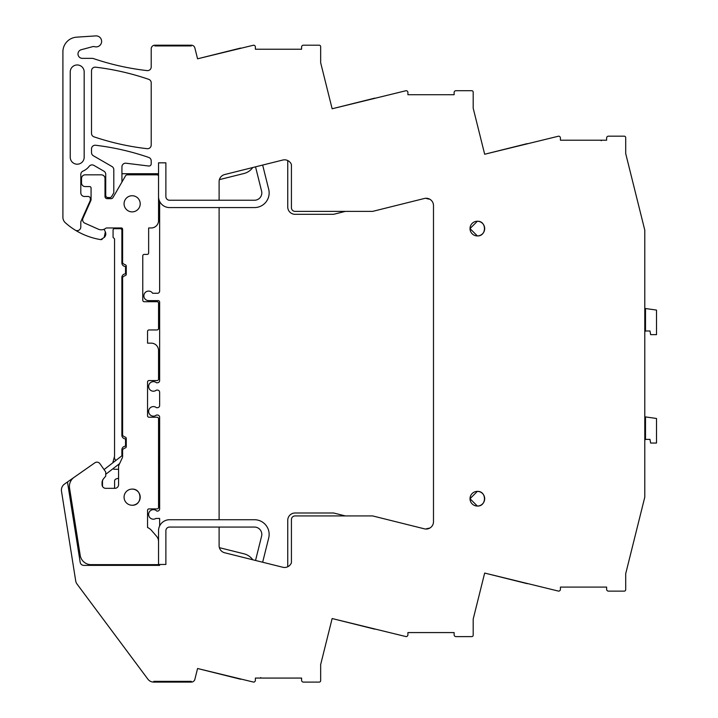 <?xml version="1.0" encoding="UTF-8"?>
<svg xmlns="http://www.w3.org/2000/svg" width="718" height="718" viewBox="0 0 718 718"><rect width="100%" height="100%" fill="white"/><g stroke="black" fill="none" stroke-linecap="round" stroke-linejoin="round"><path stroke-width="1.08" d="M425.837 529.031A16.137 16.137 0 0 1 429.687 528.134A7.333 7.333 0 0 0 433.493 521.708A7.333 7.333 0 0 1 424.383 528.825L372.642 515.928L295.08 515.928A3.671 3.671 0 0 0 291.418 519.59L291.418 562.759A7.333 7.333 0 0 1 282.793 567.256L224.671 552.77A7.333 7.333 0 0 1 219.107 545.653L219.107 527.066L169.547 527.066A3.671 3.671 0 0 0 165.876 530.728L165.876 564.465L159.638 564.465L159.638 565.38L83.809 565.38A3.671 3.671 0 0 1 80.183 562.284L67.465 481.984L64.539 484.04A7.333 7.333 0 0 0 61.497 491.193L75.695 580.853A7.333 7.333 0 0 0 77.059 584.093L147.872 679.147A7.333 7.333 0 0 0 153.751 682.1L153.751 681.364L191.311 681.364L153.751 681.364L153.751 682.1L191.311 682.1L191.311 681.364L191.311 682.1A3.671 3.671 0 0 0 194.874 679.318L197.567 668.503L253.553 682.1A1.831 1.831 0 0 0 255.384 680.269L255.384 678.07L301.587 678.07L301.587 680.269A1.831 1.831 0 0 0 303.418 682.1L319.187 682.1A1.463 1.463 0 0 0 320.659 680.637L320.659 664.599L332.138 618.539L406.083 636.615A1.831 1.831 0 0 0 407.914 634.784L407.914 632.576L454.126 632.576L454.126 634.784A1.831 1.831 0 0 0 455.957 636.615L471.726 636.615A1.463 1.463 0 0 0 473.189 635.143L473.189 619.113L484.668 573.063L527.236 583.671M484.668 573.063L558.586 591.129A1.831 1.831 0 0 0 560.426 589.29L560.426 587.091L606.629 587.091L606.629 589.29A1.831 1.831 0 0 0 608.46 591.129L624.229 591.129A1.463 1.463 0 0 0 625.701 589.658L625.701 573.727L644.791 497.134L644.791 230.173L625.701 153.571L625.701 137.641A1.463 1.463 0 0 0 624.229 136.178L608.46 136.178A1.831 1.831 0 0 0 606.629 138.009L606.629 140.207L560.426 140.207L560.426 138.009A1.831 1.831 0 0 0 558.586 136.178L484.668 154.244L473.189 108.194L473.189 92.155A1.463 1.463 0 0 0 471.726 90.692L455.957 90.692A1.831 1.831 0 0 0 454.126 92.523L454.126 94.722L407.914 94.722L407.914 92.523A1.831 1.831 0 0 0 406.083 90.692L332.138 108.768L320.659 62.699L320.659 46.67A1.463 1.463 0 0 0 319.187 45.198L303.418 45.198A1.831 1.831 0 0 0 301.587 47.038L301.587 49.237L255.384 49.237L255.384 47.038A1.831 1.831 0 0 0 253.553 45.198L197.567 58.804L194.874 47.98A3.671 3.671 0 0 0 191.311 45.198L154.873 45.198L154.873 45.934L154.873 45.198A3.671 3.671 0 0 0 151.211 48.869L151.211 66.962A3.671 3.671 0 0 1 147.127 70.606A256.694 256.694 0 0 1 96.571 59.612A7.333 7.333 0 0 1 96.481 59.585L93.412 58.562A3.671 3.671 0 0 0 92.236 58.364L82.408 58.364A4.398 4.398 0 0 1 81.269 49.713L92.667 46.661A3.689 3.689 0 0 1 94.561 46.661A5.502 5.502 0 0 0 101.4 42.954A5.502 5.502 0 0 0 95.763 35.9L76.602 37.165A14.665 14.665 0 0 0 62.906 51.804L62.906 217.285A7.333 7.333 0 0 0 65.347 222.751A69.673 69.673 0 0 0 75.202 230.11A3.671 3.671 0 0 0 80.802 226.996L80.802 221.763L90.145 200.771A2.199 2.199 0 0 0 90.333 199.882L90.333 198.671A2.199 2.199 0 0 0 88.135 196.472L84.464 196.472A3.671 3.671 0 0 1 80.802 192.801L80.802 174.465A3.671 3.671 0 0 1 83.037 171.081A15.033 15.033 0 0 0 89.149 166.343A3.671 3.671 0 0 1 93.896 165.391L103.904 171.171A3.671 3.671 0 0 1 105.734 174.339L105.734 195.368A2.199 2.199 0 0 0 107.933 197.567L109.782 197.567A2.199 2.199 0 0 0 111.685 196.472L113.803 192.81L113.803 169.681A3.671 3.671 0 0 0 111.972 166.513L93.34 155.752A3.671 3.671 0 0 1 91.509 152.575L91.509 148.904A3.671 3.671 0 0 1 95.611 145.26A256.694 256.694 0 0 1 148.734 157.43A3.671 3.671 0 0 1 151.211 160.895L151.211 163.83A2.199 2.199 0 0 1 148.743 166.02L126.045 163.228A3.671 3.671 0 0 0 121.934 166.872L121.934 173.729L158.543 173.729L158.543 162.833L165.876 162.833L158.543 162.833M165.876 196.57L165.876 162.833L165.876 196.57A3.671 3.671 0 0 0 169.547 200.241L254.477 200.241A7.333 7.333 0 0 0 261.594 191.132L255.536 166.836M433.493 521.708L433.493 205.59A7.333 7.333 0 0 0 424.383 198.482L372.642 211.379L295.08 211.379A3.671 3.671 0 0 1 291.418 207.708L291.418 164.548A7.333 7.333 0 0 0 282.793 160.042L224.671 174.537A7.333 7.333 0 0 0 219.107 181.654L219.107 200.241M165.876 564.465L165.876 530.728M191.311 45.198L191.311 45.934L154.873 45.934L191.311 45.934L191.311 45.198M470.021 498.732L477.353 506.046A7.333 7.333 0 0 0 484.686 498.714A7.333 7.333 0 0 0 477.353 491.381A7.333 7.333 0 0 0 470.021 498.714A7.333 7.333 0 0 0 477.353 506.046C486.813 506.495 486.813 490.933 477.353 491.381L470.021 498.696M470.021 228.611L477.353 235.926A7.333 7.333 0 0 0 484.686 228.584A7.333 7.333 0 0 0 477.353 221.252A7.333 7.333 0 0 0 470.021 228.584A7.333 7.333 0 0 0 477.353 235.926C486.813 236.375 486.813 220.803 477.353 221.252L470.021 228.566M151.211 82.821L151.211 145.036A3.671 3.671 0 0 1 147.127 148.68A256.694 256.694 0 0 1 93.995 136.833A3.671 3.671 0 0 1 91.509 133.36L91.509 70.831A3.671 3.671 0 0 1 95.611 67.187A256.694 256.694 0 0 1 148.734 79.348A3.671 3.671 0 0 1 151.211 82.821M84.177 71.926L84.177 157.233A6.965 6.965 0 0 1 77.203 164.198A6.965 6.965 0 0 1 70.238 157.233L70.238 71.926A6.965 6.965 0 0 1 77.203 64.961A6.965 6.965 0 0 1 84.177 71.926M104.173 237.487A4.766 4.766 0 0 0 105.349 231.887L104.173 237.487L100.735 239.615A1.831 1.831 0 0 0 102.243 239.184M75.202 230.11A69.673 69.673 0 0 0 100.735 239.615M105.734 174.339A3.671 3.671 0 0 0 103.904 171.171M121.934 182.049L121.934 173.729M219.107 207.574L219.107 519.733L169.547 519.733A11.003 11.003 0 0 0 159.638 525.935L159.638 518.441L155.95 518.441A4.766 4.766 0 0 1 150.107 510.965A4.766 4.766 0 0 1 156.847 511.108L157.439 511.108A2.199 2.199 0 0 0 159.638 508.9L159.638 417.23A2.199 2.199 0 0 0 157.439 415.031L156.452 415.031A4.766 4.766 0 0 1 149.739 408.318A4.766 4.766 0 0 1 156.452 407.689L157.439 407.689A2.199 2.199 0 0 0 159.638 405.49L159.638 392.288A2.199 2.199 0 0 0 157.439 390.089L156.452 390.089A4.766 4.766 0 0 1 149.739 383.376A4.766 4.766 0 0 1 156.452 382.757L157.439 382.757A2.199 2.199 0 0 0 159.638 380.558L159.638 302.081A1.463 1.463 0 0 0 158.175 300.618L148.644 300.618A4.766 4.766 0 0 1 146.077 291.831A4.766 4.766 0 0 1 152.656 293.276L157.439 293.276A2.199 2.199 0 0 0 159.638 291.077L159.638 201.372A11.003 11.003 0 0 0 169.547 207.574L254.477 207.574A14.665 14.665 0 0 0 268.711 189.355L262.653 165.059M67.465 481.984L87.722 467.804M197.567 668.503L240.692 679.255M332.138 618.539L374.706 629.147M644.791 365.713L644.791 416.817L645.5 416.916L645.5 439.38A3.671 3.671 0 0 1 644.791 440.089L644.791 443.257M645.5 424.464L644.791 424.509L644.791 432.451L645.5 432.451M644.791 257.322L644.791 308.426L645.5 308.525L645.5 330.989A3.671 3.671 0 0 1 644.791 331.698L644.791 334.866M645.5 316.073L644.791 316.117L644.791 324.06L645.5 324.06M484.668 154.244L527.236 143.627M332.138 108.768L374.706 98.151M197.567 58.804L240.692 48.052M102.495 480.055L102.495 485.7A3.671 3.671 0 0 0 102.602 486.562M114.261 488.33A2.199 2.199 0 0 0 114.593 487.172L114.593 481.042A2.199 2.199 0 0 1 116.136 478.942L118.569 478.179M158.543 463.729A7.297 7.297 0 0 0 158.543 456.029M118.569 469.267L114.386 469.267A1.831 1.831 0 0 1 113.04 468.666M112.798 462.832L114.539 456.334A3.734 3.734 0 0 0 115.993 460.355L104.056 469.59L99.946 463.72L105.474 471.609A1.463 1.463 0 0 1 105.734 472.453L105.734 476.124L103.239 479.085L102.064 481.769L102.064 484.668A3.671 3.671 0 0 0 105.734 488.33L114.907 488.33A3.671 3.671 0 0 0 118.569 484.668L118.569 466.664A3.671 3.671 0 0 1 118.91 465.111L122.257 457.931A3.671 3.671 0 0 0 122.607 456.388L122.607 449.495L124.806 448.032A1.463 1.463 0 0 0 126.269 446.56L126.269 438.501A1.463 1.463 0 0 0 124.806 437.029L122.607 435.566L122.607 277.148L124.806 275.676A1.463 1.463 0 0 0 126.269 274.213L126.269 266.145A1.463 1.463 0 0 0 124.806 264.673L122.607 263.21L122.607 229.329A1.463 1.463 0 0 0 121.692 227.965L106.668 227.965A1.355 1.355 0 0 0 105.842 228.252A7.44 7.44 0 0 1 98.267 229.159L84.805 223.163A3.671 3.671 0 0 1 82.947 218.326L90.746 200.798A3.671 3.671 0 0 0 91.069 199.308L91.069 188.035A1.463 1.463 0 0 0 89.597 186.572L85.2 186.572A3.671 3.671 0 0 1 81.529 182.902L81.529 178.504A3.671 3.671 0 0 1 85.2 174.833L101.337 174.833A3.671 3.671 0 0 1 104.999 178.504L104.999 196.472A2.199 2.199 0 0 0 107.206 198.671L111.066 198.671A2.199 2.199 0 0 0 112.968 197.567L125.462 175.937A2.199 2.199 0 0 1 127.364 174.833L157.071 174.833A1.463 1.463 0 0 1 158.543 176.296L158.543 220.632A7.333 7.333 0 0 1 151.211 227.965L148.644 227.965L148.644 252.942A1.463 1.463 0 0 1 147.172 254.405L144.237 254.405A1.463 1.463 0 0 0 142.774 255.877L142.774 300.25A1.463 1.463 0 0 0 144.237 301.713L157.071 301.713A1.463 1.463 0 0 1 158.543 303.184L158.543 328.485A1.463 1.463 0 0 1 157.071 329.948L149.003 329.948A1.463 1.463 0 0 0 147.54 331.42L147.54 343.15L151.211 343.15A7.333 7.333 0 0 1 158.543 350.483L158.543 379.086A1.463 1.463 0 0 1 157.071 380.558L149.003 380.558A1.463 1.463 0 0 0 147.54 382.021L147.54 415.758A1.463 1.463 0 0 0 149.003 417.23L157.071 417.23A1.463 1.463 0 0 1 158.543 418.693L158.543 507.438A1.463 1.463 0 0 1 157.071 508.9L149.003 508.9A1.463 1.463 0 0 0 147.54 510.372L147.54 527.497A11.73 11.73 0 0 1 151.453 530.351L156.65 536.355A8.069 8.069 0 0 1 158.543 541.543L158.543 564.644L91.069 564.644A11.003 11.003 0 0 1 80.201 555.364L69.547 488.069A11.003 11.003 0 0 1 74.098 477.335L94.839 462.823A3.671 3.671 0 0 1 99.946 463.72M114.539 227.965L114.539 228.593A1.463 1.463 0 0 0 113.067 230.056L113.067 237.398L114.539 238.861L114.539 456.334M109.1 197.567L107.188 198.671M104.119 229.248L105.349 231.887M158.543 196.57L158.543 173.729L158.543 196.57A11.003 11.003 0 0 0 159.638 201.372M158.543 564.465L158.543 530.728L158.543 564.465L159.638 564.465M140.207 497.215A8.069 8.069 0 0 1 132.139 505.239C142.541 505.732 142.541 488.608 132.139 489.102A8.069 8.069 0 0 1 140.207 497.125M260.096 678.07A0.736 0.736 0 0 0 260.796 677.559M601.917 140.207A0.736 0.736 0 0 0 601.217 140.719M122.607 455.239L121.872 455.813L121.872 449.863A3.671 3.671 0 0 1 125.533 446.201L125.533 438.86A3.671 3.671 0 0 1 121.872 435.198L121.872 277.516A3.671 3.671 0 0 1 125.533 273.845L125.533 266.513A3.671 3.671 0 0 1 121.872 262.842L121.872 230.173A1.463 1.463 0 0 0 120.4 228.701L113.983 228.701M121.872 455.813L115.993 460.355M132.139 195.736A8.069 8.069 0 0 0 124.07 203.804A8.069 8.069 0 0 0 132.139 211.873A8.069 8.069 0 0 0 140.207 203.804A8.069 8.069 0 0 0 132.139 195.736M132.139 489.102A8.069 8.069 0 0 0 124.07 497.17A8.069 8.069 0 0 0 132.139 505.239M345.358 515.928L333.592 512.993L295.08 512.993A7.333 7.333 0 0 0 287.747 520.326L287.747 566.753M252.763 559.771A15.401 15.401 0 0 0 243.967 553.802L219.394 547.672M433.493 205.59A7.333 7.333 0 0 0 429.687 199.164A16.137 16.137 0 0 1 425.837 198.267A7.333 7.333 0 0 0 424.383 198.482M287.747 160.554L287.747 206.981A7.333 7.333 0 0 0 295.08 214.314L333.592 214.314L345.358 211.379M219.394 179.626L243.967 173.505A15.401 15.401 0 0 0 252.763 167.527M72.742 508.254L69.547 488.069M74.098 477.335L94.839 462.823M105.734 474.311L119.637 463.568M262.653 562.239L268.711 537.944A14.665 14.665 0 0 0 254.477 519.733L219.107 519.733M159.638 525.935A11.003 11.003 0 0 0 158.543 530.728M219.107 527.066L254.477 527.066A7.333 7.333 0 0 1 261.594 536.175L255.536 560.462M645.5 330.989L649.987 330.989L650.634 334.651L656.503 334.651L656.503 310.077L645.5 308.525M645.5 439.38L649.987 439.38L650.634 443.042L656.503 443.042L656.503 418.468L645.5 416.916"/></g></svg>
